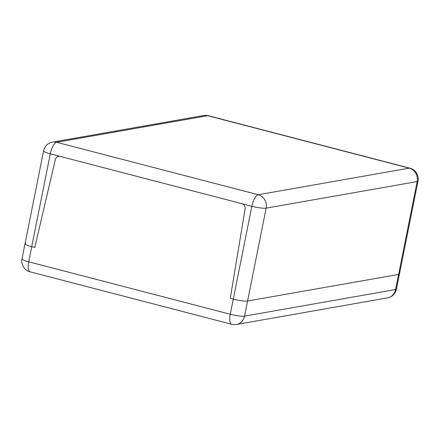 <?xml version="1.0" encoding="UTF-8"?>
<svg xmlns="http://www.w3.org/2000/svg" width="440" height="440" viewBox="0 0 440 440"><rect width="100%" height="100%" fill="white"/><g stroke="black" fill="none" stroke-linecap="round" stroke-linejoin="round"><path stroke-width="0.66" d="M241.907 203.681L251.845 206.267A11.138 1.667 11.3 0 0 266.145 208.148L244.569 316.129A11.138 10.28 80 0 1 236.418 324.473L387.431 297.891A11.138 10.28 -100 0 0 395.582 289.548L244.569 316.129A11.138 1.667 -168.7 0 1 230.269 314.248L251.845 206.267A11.138 3.944 -75.4 0 1 258.225 194.728A11.138 10.28 80 0 1 266.145 208.148L417.159 181.566A11.138 10.28 -100 0 0 409.239 168.146L258.225 194.728L56.656 142.28A11.138 3.944 104.6 0 0 50.281 153.819L28.704 261.8A11.138 3.944 104.6 0 0 30.118 271.832L231.682 324.286A11.138 3.944 -75.4 0 1 230.269 314.248L28.704 261.8A11.138 1.667 -168.7 0 1 22 258.874L25.02 243.76A11.138 1.667 11.3 0 0 31.724 246.681L34.749 247.467L55.363 159.528A4.455 4.114 80 0 1 58.586 156.338A4.455 4.114 80 0 1 60.22 156.409L241.907 203.681A4.455 4.114 80 0 1 245.102 208.901L230.269 298.342L233.294 299.129A11.138 1.667 11.3 0 0 247.588 301.01L398.602 274.428A11.138 1.667 11.3 0 0 399.443 273.988A11.138 1.667 -168.7 0 1 398.602 274.428L247.588 301.01A11.138 1.667 -168.7 0 1 233.294 299.129L230.269 298.342L245.102 208.901A4.455 4.114 -100 0 0 241.907 203.681L60.22 156.409A4.455 4.114 -100 0 0 58.586 156.338A4.455 4.114 -100 0 0 55.363 159.528L34.749 247.467L31.724 246.681A11.138 1.667 -168.7 0 1 25.02 243.76A11.138 1.667 -168.7 0 1 25.861 243.315M387.431 297.891A11.138 11.138 0 0 0 396.424 289.108A11.138 1.667 -168.7 0 1 395.582 289.548L417.159 181.566A11.138 1.667 11.3 0 0 418 181.126A11.138 11.138 0 0 0 409.882 168.168A11.138 3.944 -75.4 0 0 409.239 168.146L207.669 115.698A11.138 10.28 -100 0 0 203.583 115.528L52.569 142.109A11.138 10.28 80 0 1 56.656 142.28L207.669 115.698A11.138 3.944 104.6 0 1 208.318 115.715L409.882 168.168M52.569 142.109A11.138 11.138 0 0 0 43.577 150.893A11.138 1.667 11.3 0 0 50.281 153.819L60.22 156.409M22 258.874A11.138 11.138 0 0 0 30.118 271.832M231.682 324.286A11.138 11.138 0 0 0 236.418 324.473M396.424 289.108L418 181.126M208.318 115.715A11.138 11.138 0 0 0 203.583 115.528M25.02 243.76L43.577 150.893"/></g></svg>
